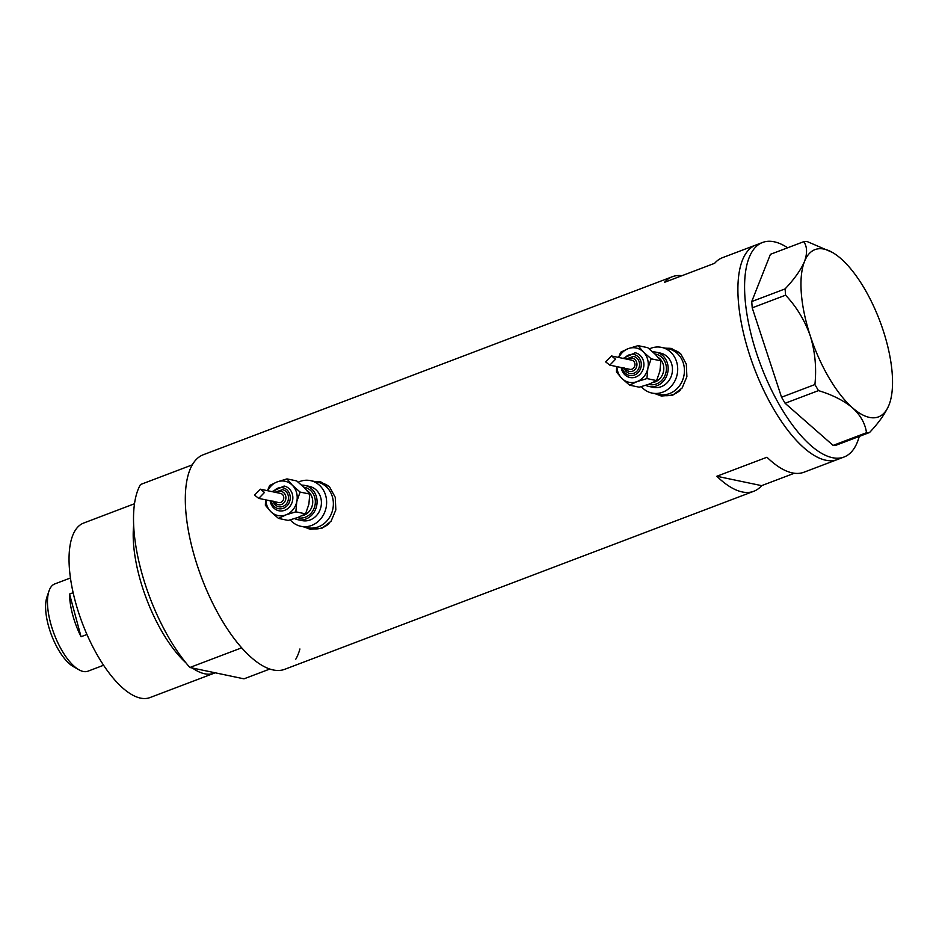 <?xml version="1.0" encoding="UTF-8"?>
<svg xmlns="http://www.w3.org/2000/svg" width="939" height="939" viewBox="0 0 939 939"><rect width="100%" height="100%" fill="white"/><g stroke="black" fill="none" stroke-linecap="round" stroke-linejoin="round"><path stroke-width="1.41" d="M641.325 386.645A23.334 20.799 -78.2 0 0 651.995 393.065L658.744 394.474A23.334 20.799 -78.2 0 0 683.58 364.027A23.334 20.799 -78.2 0 0 668.322 348.792L672.289 349.625A23.334 20.799 -78.2 0 1 680.763 353.827M290.257 519.889A23.334 20.799 -78.2 0 0 300.938 526.309L307.675 527.73A23.334 20.799 -78.2 0 0 332.512 497.271A23.334 20.799 -78.2 0 0 317.253 482.047L321.232 482.881A23.334 20.799 -78.2 0 1 329.695 487.083M655.258 393.746L661.314 396.012L672.852 395.108L682.125 388.007L686.89 376.645L686.315 364.097L680.669 353.733L671.291 348.416L665.375 348.169M656.784 394.063A24.308 21.656 -78.2 0 0 661.936 396.129M304.201 527.002L310.246 529.256L321.784 528.364L331.056 521.251L335.833 509.9L335.258 497.353L329.612 486.989L320.222 481.672L314.319 481.425M305.715 527.319A24.308 21.656 -78.2 0 0 310.868 529.385M681.949 275.702A114.746 45.248 69.2 0 0 672.359 276.712A114.746 45.248 69.2 0 0 664.507 282.322L714.638 263.296A114.746 45.248 -110.8 0 1 722.478 257.685L755.907 244.997A114.746 45.248 69.2 0 0 745.636 341.585A114.746 45.248 69.2 0 0 837.342 459.558A114.746 45.248 -110.8 0 1 804.066 447.962A114.746 45.248 -110.8 0 1 743.665 333.826A114.746 45.248 -110.8 0 1 755.907 244.997L762.585 242.462A114.746 45.248 -110.8 0 1 787.657 247.767M672.359 276.712L203.317 454.734A114.746 45.248 69.2 0 0 193.058 551.334A114.746 45.248 69.2 0 0 284.763 669.296L753.794 491.273A114.746 45.248 69.2 0 0 761.635 485.651L794.324 473.244M859.267 436.412A114.746 45.248 -110.8 0 1 844.02 457.023L803.925 472.235A114.746 45.248 -110.8 0 1 766.963 457.234L716.833 476.261A114.746 45.248 69.2 0 0 753.794 491.273M716.833 476.261L761.635 485.651M320.809 481.801A24.308 21.656 -78.2 0 0 315.293 481.637M300.938 526.309A23.334 20.799 -78.2 0 0 325.774 495.862A23.334 20.799 -78.2 0 0 310.516 480.627L317.253 482.047A23.334 20.799 -78.2 0 1 332.512 497.271A23.334 20.799 -78.2 0 1 307.675 527.73L311.654 528.563A23.334 20.799 -78.2 0 0 329.037 523.598M671.878 348.557A24.308 21.656 -78.2 0 0 666.361 348.381M651.995 393.065A23.334 20.799 -78.2 0 0 676.843 362.607A23.334 20.799 -78.2 0 0 661.572 347.383L668.322 348.792A23.334 20.799 -78.2 0 1 683.58 364.027A23.334 20.799 -78.2 0 1 658.744 394.474L662.711 395.307A23.334 20.799 -78.2 0 0 680.106 390.342M844.02 457.023A114.746 45.248 -110.8 0 1 810.756 445.426A114.746 45.248 -110.8 0 1 750.355 331.291A114.746 45.248 -110.8 0 1 762.585 242.462M832.224 252.333A89.463 35.283 69.2 0 0 804.523 261.441A89.463 35.283 69.2 0 0 810.322 336.045A89.463 35.283 69.2 0 0 852.553 407.855A89.463 35.283 69.2 0 0 888.975 405.049A89.463 35.283 69.2 0 0 889.585 403.43A89.463 35.283 69.2 0 0 883.176 330.446A89.463 35.283 69.2 0 0 840.945 258.648A89.463 35.283 69.2 0 0 832.224 252.333L806.859 241.417L803.784 241.652C807.2 246.628 807.446 253.237 804.523 261.441C800.932 269.81 794.453 278.965 785.098 288.895L785.579 295.186C796.518 306.76 804.77 320.387 810.322 336.045C815.111 351.761 816.637 367.935 814.911 384.556L818.468 390.612C832.459 394.861 843.821 400.613 852.553 407.855C860.64 415.378 865.277 423.677 866.486 432.738L869.561 432.503C878.822 422.703 885.301 413.547 888.975 405.049L889.374 404.016M803.784 241.652L770.414 254.316L751.728 301.56L785.098 288.895M785.579 295.186L752.221 307.851L781.541 397.22L814.911 384.556M818.468 390.612L785.11 403.277L833.116 445.403L866.486 432.738M869.561 432.503L836.191 445.168L833.116 445.403M785.11 403.277L781.541 397.22M752.221 307.851L751.728 301.56M185.863 662.77A93.348 36.809 -110.8 0 1 139.488 577.262A93.348 36.809 -110.8 0 1 133.667 525.253M215.148 672.794A93.348 36.809 -110.8 0 1 214.092 673.24L149.947 697.583A93.348 36.809 -110.8 0 1 75.343 601.617A93.348 36.809 -110.8 0 1 83.688 523.035L134.512 503.738M299.917 648.978A114.746 45.248 -110.8 0 1 295.797 659.178M269.798 669.038L243.987 678.838L189.866 667.488A114.746 45.248 -110.8 0 1 140.498 484.524L192.295 464.864A114.746 45.248 -110.8 0 0 241.663 647.828L189.866 667.488M214.092 673.24A93.348 36.809 -110.8 0 1 192.354 668.005M78.946 669.777L73.383 666.631A41.234 16.256 -110.8 0 1 48.37 625.491A41.234 16.256 -110.8 0 1 46.95 596.993L49.016 590.948A46.68 18.404 69.2 0 0 50.624 623.214A46.68 18.404 69.2 0 0 78.946 669.777A46.68 18.404 69.2 0 0 87.937 671.197L103.572 665.258M70.448 577.99L54.802 583.917A46.68 18.404 69.2 0 0 49.016 590.948M86.94 634.482L81.047 636.724A46.68 18.404 -110.8 0 1 72.679 614.845A46.68 18.404 -110.8 0 1 69.545 594.058L73.136 592.697M81.047 636.724L69.545 594.058M621.735 369.273A12.641 11.268 -78.2 0 0 629.999 377.513A12.641 11.268 -78.2 0 0 643.45 361.022A12.641 11.268 -78.2 0 0 635.187 352.771L623.109 358.393M624.318 368.182A8.756 7.794 -78.2 0 0 629.928 373.534A8.756 7.794 -78.2 0 0 639.248 362.114A8.756 7.794 -78.2 0 0 633.52 356.397L626.055 359.003M616.923 366.633A17.501 15.599 -78.2 0 0 621.794 378.323A17.501 15.599 -78.2 0 0 637.041 381.61A17.501 15.599 -78.2 0 0 647.84 368.44A17.501 15.599 -78.2 0 0 647.628 359.437A17.501 15.599 -78.2 0 0 643.391 351.972A17.501 15.599 -78.2 0 0 628.144 348.674A17.501 15.599 -78.2 0 0 618.836 357.489M616.63 366.574L616.43 371.985L621.794 378.323L629.553 385.166L637.041 381.61L646.924 378.57L647.84 368.44L651.161 358.804L643.391 351.972L638.039 345.634L628.144 348.674L620.667 352.231L618.566 357.442M605.596 361.844L611.512 355.951L615.538 359.214L609.81 365.142L605.596 361.844M609.892 365.154L629.905 369.356A4.672 4.155 -78.2 0 0 631.818 360.212L611.512 355.963M645.68 385.354A17.501 15.599 -78.2 0 0 648.872 386.445A17.501 15.599 -78.2 0 0 667.512 363.604A17.501 15.599 -78.2 0 0 656.056 352.184A17.501 15.599 -78.2 0 0 652.734 351.89M648.872 386.445L653.192 387.349A17.501 15.599 -78.2 0 0 671.831 364.508A17.501 15.599 -78.2 0 0 660.375 353.087L656.056 352.184M661.572 347.383A23.334 20.799 -78.2 0 0 649.295 348.932M638.039 345.634L647.722 347.665L655.492 354.508L660.856 360.834L659.941 370.975L656.607 380.6L649.131 384.145L639.248 387.197L629.553 385.166M646.924 378.57L656.607 380.6M651.161 358.804L660.856 360.834M270.667 502.518A12.641 11.268 -78.2 0 0 278.93 510.769A12.641 11.268 -78.2 0 0 292.393 494.278A12.641 11.268 -78.2 0 0 284.118 486.026L272.052 491.637M273.249 501.438A8.756 7.794 -78.2 0 0 278.871 506.778A8.756 7.794 -78.2 0 0 288.179 495.369A8.756 7.794 -78.2 0 0 282.463 489.653L274.986 492.259M265.854 499.888A17.501 15.599 -78.2 0 0 270.725 511.579A17.501 15.599 -78.2 0 0 285.972 514.865A17.501 15.599 -78.2 0 0 296.771 501.684A17.501 15.599 -78.2 0 0 296.571 492.693A17.501 15.599 -78.2 0 0 292.334 485.228A17.501 15.599 -78.2 0 0 277.087 481.93A17.501 15.599 -78.2 0 0 267.779 490.745M265.573 499.818L265.361 505.241L270.725 511.579L278.496 518.41L285.972 514.865L295.855 511.825L296.771 501.684L300.093 492.059L292.334 485.228L286.97 478.89L277.087 481.93L269.61 485.486L267.509 490.686M254.528 495.099L260.443 489.207L264.481 492.459L258.753 498.398L254.528 495.099M258.824 498.409L278.848 502.6A4.672 4.155 -78.2 0 0 280.761 493.468L260.443 489.207M294.611 518.61A17.501 15.599 -78.2 0 0 297.816 519.701A17.501 15.599 -78.2 0 0 316.443 496.86A17.501 15.599 -78.2 0 0 304.999 485.44A17.501 15.599 -78.2 0 0 301.665 485.146M297.816 519.701L302.135 520.605A17.501 15.599 -78.2 0 0 320.762 497.764A17.501 15.599 -78.2 0 0 309.318 486.343L304.999 485.44M310.516 480.627A23.334 20.799 -78.2 0 0 298.226 482.188M286.97 478.89L296.665 480.921L304.424 487.764L309.788 494.09L308.872 504.231L305.551 513.856L298.074 517.401L288.179 520.441L278.496 518.41M295.855 511.825L305.551 513.856M300.093 492.059L309.788 494.09M654.941 353.956A15.564 13.862 101.8 0 1 665.833 364.238A15.564 13.862 101.8 0 1 662.335 379.732A15.564 13.862 101.8 0 1 648.556 384.368M652.992 382.513A13.616 12.125 -78.2 0 0 663.298 364.696A13.616 12.125 -78.2 0 0 658.145 357.372M622.381 367.771A10.693 9.531 -78.2 0 0 622.534 368.452A10.693 9.531 -78.2 0 0 634.447 375.025A10.693 9.531 -78.2 0 0 640.914 361.48A10.693 9.531 -78.2 0 0 633.614 354.437A10.693 9.531 -78.2 0 0 624.294 358.639M625.585 368.452A6.808 6.068 -78.2 0 0 633.273 370.882A6.808 6.068 -78.2 0 0 636.712 362.56A6.808 6.068 -78.2 0 0 627.498 359.308M303.872 487.212A15.564 13.862 101.8 0 1 314.776 497.494A15.564 13.862 101.8 0 1 311.267 512.987A15.564 13.862 101.8 0 1 297.487 517.624M301.935 515.769A13.616 12.125 -78.2 0 0 312.241 497.94A13.616 12.125 -78.2 0 0 307.088 490.616M271.312 501.027A10.693 9.531 -78.2 0 0 271.477 501.708A10.693 9.531 -78.2 0 0 283.378 508.281A10.693 9.531 -78.2 0 0 289.858 494.736A10.693 9.531 -78.2 0 0 282.545 487.693A10.693 9.531 -78.2 0 0 273.226 491.895M274.517 501.696A6.808 6.068 -78.2 0 0 282.205 504.137A6.808 6.068 -78.2 0 0 285.644 495.815A6.808 6.068 -78.2 0 0 276.442 492.564M621.195 367.525L621.524 369.144C622.897 373.652 625.714 376.445 629.999 377.513M624.001 367.689C624.951 370.835 626.935 372.783 629.928 373.534M270.127 500.78L270.455 502.4C271.829 506.907 274.658 509.701 278.93 510.769M272.944 500.945C273.895 504.09 275.866 506.027 278.871 506.778"/></g></svg>
